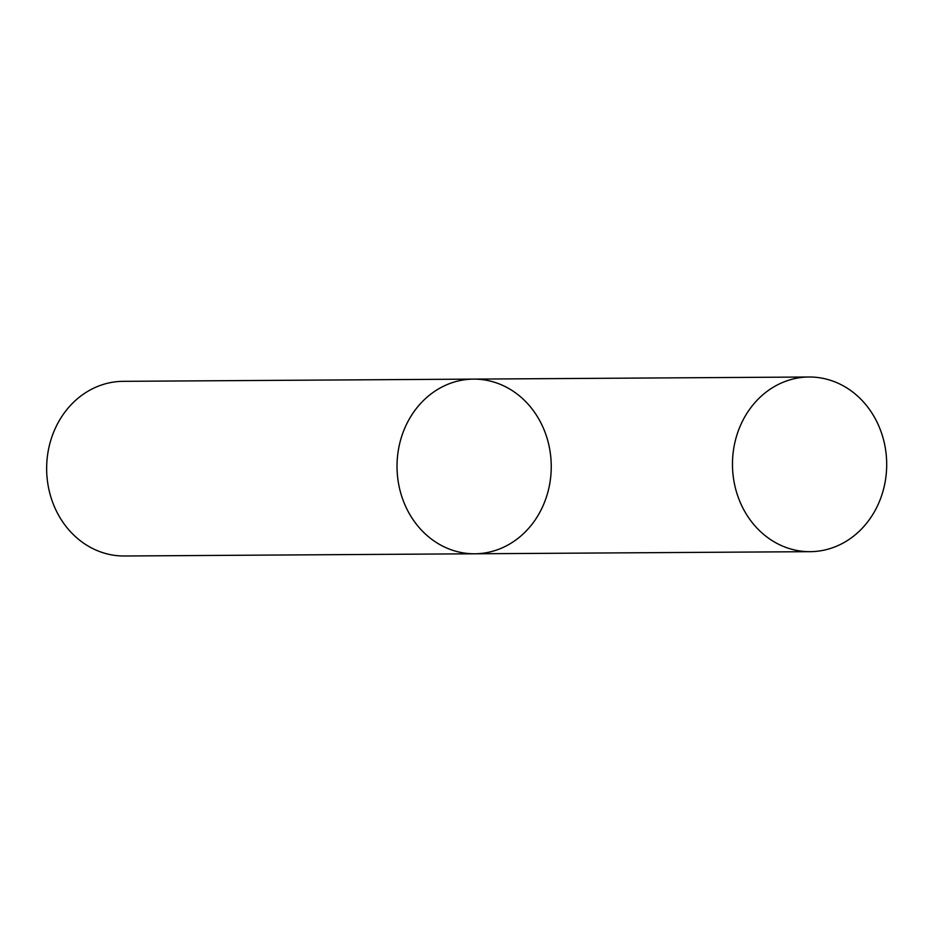 <?xml version="1.0" encoding="UTF-8"?>
<svg xmlns="http://www.w3.org/2000/svg" width="933" height="933" viewBox="0 0 933 933"><rect width="100%" height="100%" fill="white"/><g stroke="black" fill="none" stroke-linecap="round" stroke-linejoin="round"><path stroke-width="1.4" d="M489.23 380.839A87.34 77.112 89.6 0 0 473.579 379.113A87.34 77.112 89.6 0 0 397.026 466.943A87.34 77.112 89.6 0 0 474.687 553.782A87.34 77.112 89.6 0 0 550.902 474.874A87.34 77.112 89.6 0 0 489.23 380.839M474.687 553.782A87.34 77.112 89.6 0 1 397.026 466.943A87.34 77.112 89.6 0 1 473.579 379.113L123.214 381.329A87.34 77.112 89.6 0 0 46.65 469.159A87.34 77.112 89.6 0 0 124.311 555.998L810.136 551.671A87.34 77.112 89.6 0 0 886.35 472.751A87.34 77.112 89.6 0 0 824.679 378.716A87.34 77.112 89.6 0 0 809.028 377.002A87.34 77.112 89.6 0 0 732.475 464.821A87.34 77.112 89.6 0 0 810.136 551.671M473.579 379.113L809.028 377.002"/></g></svg>
